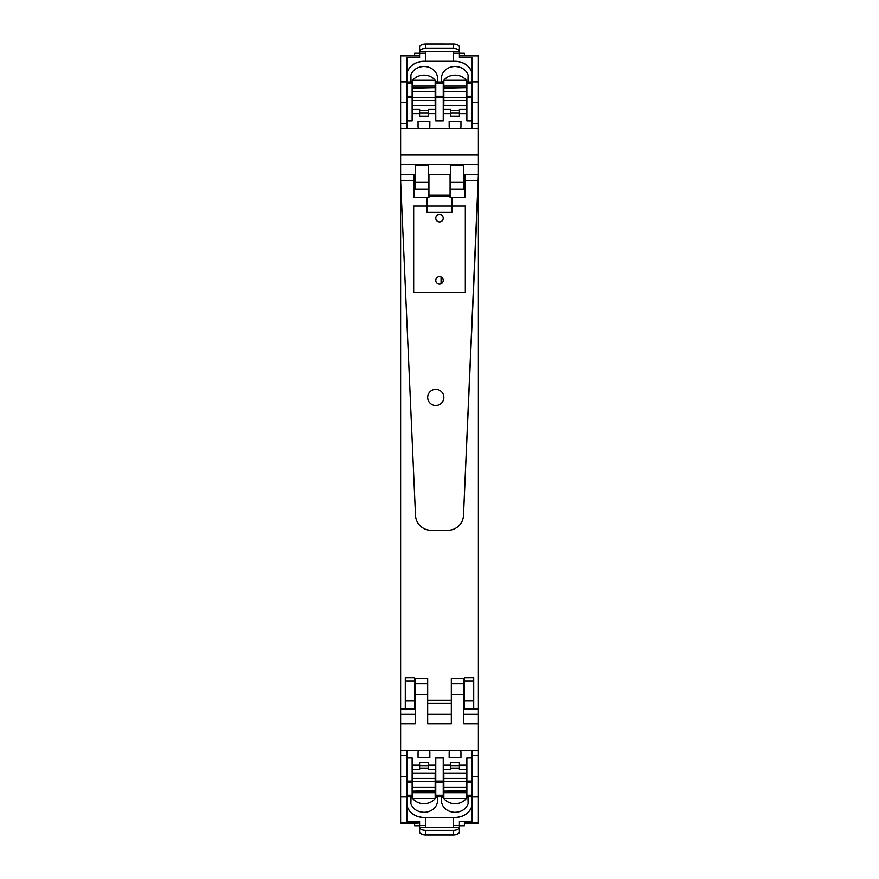 <?xml version="1.0" encoding="UTF-8"?>
<svg xmlns="http://www.w3.org/2000/svg" width="879" height="879" viewBox="0 0 879 879"><rect width="100%" height="100%" fill="white"/><g stroke="black" fill="none" stroke-linecap="round" stroke-linejoin="round"><path stroke-width="1.32" d="M463.409 174.361L478.385 174.361L478.385 128.312L400.615 128.312L400.615 180.58L415.503 515.402A15.558 15.558 0 0 0 431.051 530.268L447.949 530.268A15.558 15.558 0 0 0 463.497 515.402L478.385 180.58L478.385 709.012L473.715 709.012L473.715 677.665L464.387 677.665L464.387 681.06L473.715 681.06M450.389 165.032L463.409 165.032L463.409 182.316L450.389 182.316L450.389 165.032M415.591 165.032L428.611 165.032L428.611 182.316L415.591 182.316L415.591 165.032M415.24 678.544L415.24 683.609L427.677 683.609L427.677 678.544L414.613 678.544M427.677 683.609L427.677 723.78L451.323 723.78L451.323 694.465L463.76 694.465L463.76 723.769L478.385 723.78L478.385 822.975L464.387 822.975M428.611 182.316L428.611 189.315L415.591 189.315L415.591 182.316M463.409 182.316L463.409 189.315L450.389 189.315L450.389 182.316M427.677 703.464L451.323 703.464M463.76 694.465L463.76 678.544M463.76 683.609L451.323 683.609L451.323 678.544L464.387 678.544M415.24 683.609L415.24 694.465L427.677 694.465M478.385 174.361L463.497 515.402A15.558 15.558 0 0 1 447.949 530.268L431.051 530.268A15.558 15.558 0 0 1 415.503 515.402L400.615 180.58L400.615 723.78L415.24 723.78L415.24 694.465M451.323 683.609L451.323 694.465M415.24 703.464L414.613 703.464M478.385 723.78L478.385 709.012M464.387 703.464L463.76 703.464M400.615 723.78L400.615 750.457L478.385 750.457M441.06 276.984L441.06 283.774M410.878 797.363L410.878 799.143L410.878 797.363M419.591 825.788L414.613 825.788L419.591 825.579L419.591 827.37L425.502 827.37L425.502 817.514L423.887 817.514C414.943 816.987 409.251 812.954 406.834 805.417A17.415 15.196 180 0 0 423.887 817.514L455.102 817.514L453.498 817.514L453.498 825.59L459.409 825.59L459.409 827.787M459.409 829.161L459.409 832.006A6.219 3.044 180 0 1 453.19 835.05L425.81 835.05A6.219 3.044 180 0 1 419.591 832.006L419.591 829.161M464.387 823.183L478.374 823.183L478.385 798.176M400.626 823.183L414.613 823.183M459.409 825.788L464.387 825.788L464.387 823.326M425.81 830.402L425.81 834.841L453.19 834.841A6.219 3.044 180 0 0 459.409 831.798L459.409 827.359A6.219 3.044 180 0 1 453.19 830.402L425.81 830.402A6.219 3.044 180 0 1 419.591 827.37L419.591 827.787M455.102 817.514A17.426 15.196 180 0 0 472.166 805.417C469.749 812.954 464.057 816.987 455.102 817.514M442.115 796.792A13.603 11.867 180 0 0 441.445 800.461A13.603 11.867 180 0 0 454.74 812.328A13.603 11.867 180 0 0 456.366 812.273C462.277 811.526 466.189 808.691 468.122 803.769L467.991 796.792M466.87 794.583L466.255 793.715M443.851 793.715A13.603 11.867 180 0 0 443.236 794.583M411.009 796.792L410.878 803.769C413.064 809.13 417.404 811.987 423.92 812.328A13.603 11.867 180 0 0 437.555 800.461A13.603 11.867 180 0 0 436.885 796.792M435.764 794.583A13.603 11.867 180 0 0 435.149 793.715M412.745 793.715L412.13 794.583M472.166 796.781L466.87 796.781L466.87 757.918L472.166 757.918M406.834 796.792L412.13 796.792L412.13 757.918L406.834 757.918M419.591 765.137L412.13 765.137M419.591 765.939L428.304 765.939L428.304 762.587L419.591 762.587L419.591 769.543L412.13 769.543M435.764 765.137L428.304 765.137M443.236 795.198L443.236 757.918L435.764 757.918L435.764 796.792L443.236 796.792L443.236 795.198L435.764 795.198M450.696 765.137L443.236 765.137M450.696 765.939L459.409 765.939L459.409 762.587L450.696 762.587L450.696 769.543L443.236 769.543M466.87 765.137L459.409 765.137M418.481 750.457A5.9 5.142 -0 0 0 418.052 752.38L418.052 757.544L429.842 757.544L429.842 752.38A5.9 5.142 -0 0 0 429.413 750.457M460.519 750.457A5.9 5.142 -0 0 1 460.948 752.38L460.948 757.544L449.158 757.544L449.158 752.38A5.9 5.142 -0 0 1 449.587 750.457M466.87 788.815L466.255 788.815M443.851 788.815L443.236 788.815M435.764 788.815L435.149 788.815M412.745 788.815L412.13 788.815M468.122 797.143L468.122 803.769M410.878 797.143L410.878 803.769M428.304 765.939L428.304 769.543L435.764 769.543M459.409 765.939L459.409 769.543L466.87 769.543M443.236 784.749L443.851 784.749M466.255 784.749L466.87 784.749M412.13 784.749L412.745 784.749M435.149 784.749L435.764 784.749M450.696 768.081L459.409 768.081M466.87 773.344L443.236 773.344M435.764 773.344L412.13 773.344M419.591 768.081L428.304 768.081M464.387 825.579L459.409 825.579L459.409 821.316L472.166 821.316L472.166 796.912L478.385 796.912M400.615 750.457L400.615 822.975L419.591 822.975L414.613 823.326L414.613 825.579M425.81 835.05L425.81 834.841A6.219 3.044 180 0 1 419.591 831.798L419.591 827.359M453.498 825.59L453.498 827.37L459.409 827.37M472.166 750.457L472.166 796.912M472.166 776.465L478.385 776.465M425.502 825.59L419.591 825.59L419.591 821.316L406.834 821.316L406.834 796.912L400.615 796.912M425.502 827.359L453.498 827.359M400.615 776.465L406.834 776.465L406.834 796.912M406.834 750.457L406.834 776.465M435.149 792.671L412.745 792.671L412.745 798.528L435.149 798.528L435.149 791.155L412.745 791.155L412.745 792.671M435.149 778.376L435.149 787.134L412.745 787.134L412.745 778.376L435.149 778.376L435.149 773.344M435.149 787.134L435.149 790.65L412.745 791.155M412.745 787.134L412.745 790.65M412.745 778.376L412.745 773.344M412.745 781.266L435.149 781.266M466.255 792.671L443.851 792.671L443.851 798.528L466.255 798.528L466.255 791.155L443.851 791.155L443.851 792.671M466.255 778.376L466.255 787.134L443.851 787.134L443.851 778.376L466.255 778.376L466.255 773.344M466.255 787.134L466.255 790.65L443.851 791.155M443.851 787.134L443.851 790.65M443.851 778.376L443.851 773.344M443.851 781.266L466.255 781.266M453.498 51.432L453.498 61.288L455.113 61.288C464.057 61.816 469.749 65.859 472.166 73.396A17.415 15.196 -0 0 0 455.113 61.288L423.898 61.288A17.426 15.196 -0 0 0 406.834 73.396C409.251 65.848 414.943 61.816 423.898 61.288L425.502 61.288L425.502 51.432L419.591 51.432L419.591 47.005A6.219 3.044 -0 0 1 425.81 43.972L453.19 43.972A6.219 3.044 -0 0 1 459.409 47.005L459.409 51.443L425.502 51.443M436.885 82.022A13.603 11.867 -0 0 0 437.555 78.352A13.603 11.867 -0 0 0 424.26 66.485A13.603 11.867 -0 0 0 422.634 66.54C416.723 67.276 412.811 70.111 410.878 75.034L411.009 82.022M412.13 84.219L412.745 85.087M435.149 85.087A13.603 11.867 -0 0 0 435.764 84.23M467.991 82.022L468.122 75.034C465.936 69.672 461.596 66.815 455.08 66.474A13.603 11.867 -0 0 0 441.445 78.352A13.603 11.867 -0 0 0 442.115 82.022M443.236 84.23A13.603 11.867 -0 0 0 443.851 85.087M466.255 85.087L466.87 84.219M412.13 82.022L406.834 82.022L412.13 82.022L412.13 120.884L406.834 120.884M466.87 82.022L472.166 82.022L466.87 82.022L466.87 120.884L472.166 120.884M459.409 113.666L466.87 113.666M459.409 112.864L450.696 112.864L450.696 116.226L459.409 116.226L459.409 109.26L466.87 109.26M443.236 113.666L450.696 113.666M435.764 83.604L435.764 120.884L443.236 120.884L443.236 82.022L435.764 82.022L435.764 83.604L443.236 83.604M428.304 113.666L435.764 113.666M428.304 112.864L419.591 112.864L419.591 116.226L428.304 116.226L428.304 109.26L435.764 109.26M412.13 113.666L419.591 113.666M460.541 128.312A5.9 5.142 180 0 0 460.948 126.422L460.948 121.269L449.158 121.269L449.158 126.422A5.9 5.142 180 0 0 449.576 128.312M418.459 128.312A5.9 5.142 180 0 1 418.052 126.422L418.052 121.269L429.842 121.269L429.842 126.422A5.9 5.142 180 0 1 429.424 128.312M412.13 89.988L412.745 89.988M435.149 89.988L435.764 89.988M443.236 89.988L443.851 89.988M466.255 89.988L466.87 89.988M410.878 81.659L410.878 75.034M468.122 81.637L468.122 75.034M450.696 112.864L450.696 109.26L443.236 109.26M419.591 112.864L419.591 109.26L412.13 109.26M435.764 94.064L435.149 94.064M412.745 94.064L412.13 94.064M466.87 94.064L466.255 94.064M443.851 94.064L443.236 94.064M428.304 110.732L419.591 110.732M412.13 105.458L435.764 105.458M443.236 105.458L466.87 105.458M459.409 110.732L450.696 110.732M425.502 53.212L419.591 53.212L419.591 51.432A6.219 3.044 -0 0 1 425.81 48.4L425.81 43.972A6.219 3.044 -0 0 0 419.591 46.994L419.591 49.631M419.591 50.092L419.591 51.421M419.591 55.827L400.626 55.816L419.591 55.827M419.591 53.212L414.613 53.212L419.591 53.223L419.591 57.498L406.834 57.498L406.834 81.89L400.615 81.89L400.615 55.827L400.615 80.824M478.385 128.312L478.385 55.827L459.409 55.827L464.387 55.487L464.387 53.223L459.409 53.223L459.409 50.092M414.613 53.212L414.613 55.487M406.834 128.312L406.834 81.89M406.834 102.338L400.615 102.338L400.615 81.89M400.615 128.312L400.615 102.338M478.374 55.816L464.387 55.487M464.387 53.212L459.409 53.212L459.409 57.498L472.166 57.498L472.166 81.89L478.385 81.89M425.81 48.4L453.19 48.4A6.219 3.044 -0 0 1 459.409 51.432L459.409 51.421M478.385 102.338L472.166 102.338L472.166 81.89M472.166 128.312L472.166 102.338M412.745 86.131L435.149 86.131L435.149 80.275L412.745 80.275L412.745 87.658L435.149 87.658L435.149 86.131M412.745 100.426L412.745 91.68L435.149 91.68L435.149 100.426L412.745 100.426L412.745 105.458M412.745 91.68L412.745 88.164L435.149 87.658M435.149 91.68L435.149 88.164M435.149 100.426L435.149 105.458M435.149 97.536L412.745 97.536M443.851 86.131L466.255 86.131L466.255 80.275L443.851 80.275L443.851 87.658L466.255 87.658L466.255 86.131M443.851 100.426L443.851 91.68L466.255 91.68L466.255 100.426L443.851 100.426L443.851 105.458M443.851 91.68L443.851 88.164L466.255 87.658M466.255 91.68L466.255 88.164M466.255 100.426L466.255 105.458M466.255 97.536L443.851 97.536M453.19 48.4L453.19 43.972L425.81 43.95M453.19 43.972L453.19 43.95A6.219 3.044 -0 0 1 459.409 46.994L459.409 49.653M413.679 206.038L413.679 292.509L465.321 292.509L465.321 206.038L451.938 206.038L451.938 212.257L427.062 212.257L427.062 206.038L451.938 206.038L451.938 197.379L450.081 197.379L450.081 196.336L428.919 196.336L428.919 197.379L427.062 197.379L427.062 206.038L413.679 206.038L413.679 292.509L465.321 292.509L465.321 206.038M451.323 700.266L427.677 700.266M414.613 700.981L414.613 709.012L405.285 709.012L405.285 677.665L414.613 677.665L414.613 700.981L405.285 700.981M473.715 709.012L464.387 709.012L464.387 681.06M400.615 709.012L405.285 709.012M439.5 276.643A3.736 3.736 0 0 0 435.764 280.379A3.736 3.736 0 0 0 439.5 284.115A3.736 3.736 0 0 0 443.236 280.379A3.736 3.736 0 0 0 439.5 276.643M439.5 221.893A3.736 3.736 0 0 0 443.236 218.168A3.736 3.736 0 0 0 439.5 214.432A3.736 3.736 0 0 0 435.764 218.168A3.736 3.736 0 0 0 439.5 221.893M463.409 180.58L478.385 180.58L465.013 180.58L465.013 175.393L463.409 175.393M415.591 175.393L413.987 175.393L413.987 180.58L400.615 180.58L413.987 180.58L413.987 197.379L427.062 197.379M450.389 174.361L450.389 175.393M428.611 175.393L428.611 174.361M428.919 196.336L428.919 174.361L450.081 174.361L450.081 196.336M463.409 185.019L465.013 185.019M463.409 186.798L465.013 186.798M415.591 174.361L400.615 174.361M415.591 180.58L413.987 180.58M415.591 185.019L413.987 185.019M415.591 186.798L413.987 186.798M427.677 397.396A8.087 8.087 0 0 0 435.764 405.483A8.087 8.087 0 0 0 443.851 397.396A8.087 8.087 0 0 0 435.764 389.309A8.087 8.087 0 0 0 427.677 397.396A8.087 8.087 0 0 0 435.764 405.483A8.087 8.087 0 0 0 443.851 397.396A8.087 8.087 0 0 0 435.764 389.309A8.087 8.087 0 0 0 427.677 397.396M450.081 195.259L428.919 195.259L428.919 174.361M451.938 197.379L465.013 197.379L465.013 180.58L470.298 180.58M400.615 164.494L478.385 164.494M451.323 714.286L427.677 714.286M415.24 714.286L400.615 714.286M478.385 714.286L463.76 714.286M478.385 154.99L400.615 154.99M453.19 830.402L453.19 835.05M472.166 795.198L466.87 795.198M466.87 782.552L472.166 782.552M472.166 781.057L466.87 781.057M412.13 796.781L406.834 796.781M412.13 795.198L406.834 795.198M412.13 782.552L406.834 782.552M412.13 781.057L406.834 781.057M442.697 796.792A13.603 11.867 180 0 0 448.532 802.23A13.603 11.867 180 0 0 456.366 803.637A13.603 11.867 180 0 0 467.408 796.792M411.592 796.792A13.603 11.867 180 0 0 417.426 802.23A13.603 11.867 180 0 0 436.303 796.792M443.236 781.057L435.764 781.057M443.236 782.552L435.764 782.552M472.166 755.391L478.385 755.391M400.615 755.391L406.834 755.391M406.834 83.604L412.13 83.604M412.13 96.261L406.834 96.261M406.834 97.745L412.13 97.745M466.87 83.604L472.166 83.604M466.87 96.261L472.166 96.261M466.87 97.745L472.166 97.745M436.303 82.022A13.603 11.867 -0 0 0 430.468 76.572A13.603 11.867 -0 0 0 422.634 75.176A13.603 11.867 -0 0 0 411.592 82.022M467.408 82.022A13.603 11.867 -0 0 0 461.574 76.572A13.603 11.867 -0 0 0 442.697 82.022M435.764 97.745L443.236 97.745M435.764 96.261L443.236 96.261M406.834 123.423L400.615 123.423M453.498 53.212L459.409 53.212M478.385 123.423L472.166 123.423M405.285 681.06L414.613 681.06M473.715 700.981L464.387 700.981M472.166 796.792L466.87 796.792M443.236 796.792L435.764 796.792M435.764 82.022L443.236 82.022"/></g></svg>

